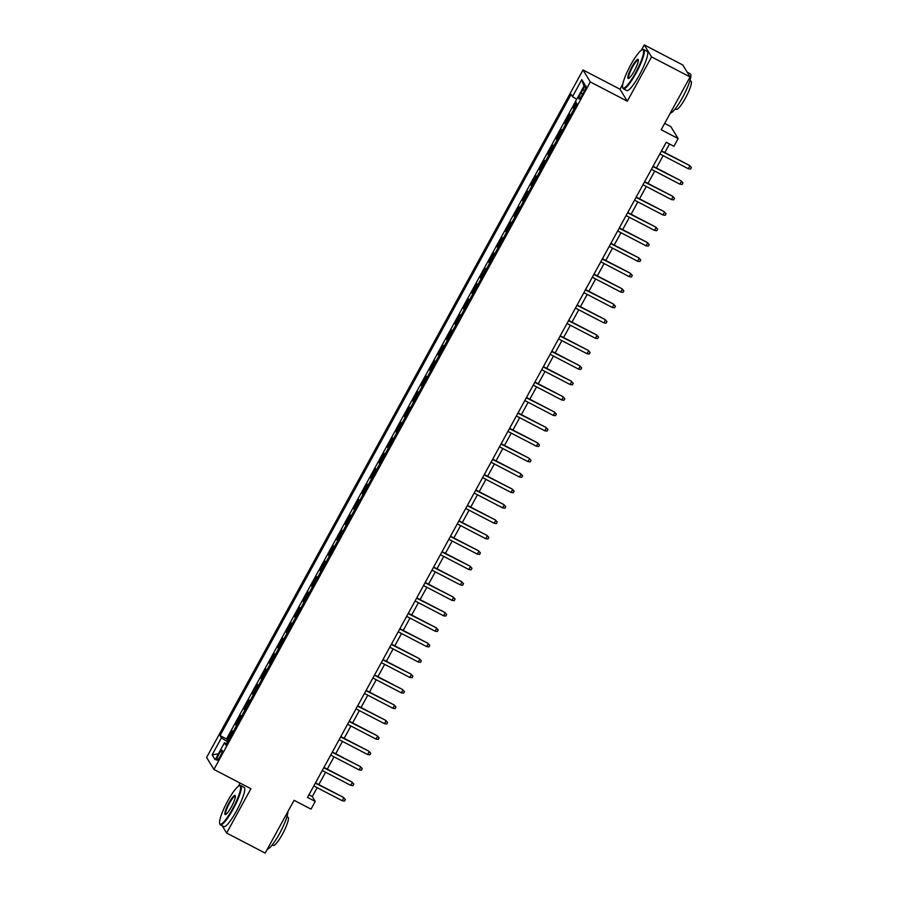 <?xml version="1.0" encoding="UTF-8"?>
<svg xmlns="http://www.w3.org/2000/svg" width="898" height="898" viewBox="0 0 898 898"><rect width="100%" height="100%" fill="white"/><g stroke="black" fill="none" stroke-linecap="round" stroke-linejoin="round"><path stroke-width="1.35" d="M220.19 756.307A5.657 1.044 -62.5 0 0 222.165 750.257A5.657 1.044 -62.5 0 0 218.921 754.23A5.657 1.044 -62.5 0 0 216.934 760.292A5.657 1.044 -62.5 0 0 220.19 756.307M240.103 783.09L238.329 786.334M219.786 820.211L219.583 821.468M583.015 69.954L206.607 757.463L213.926 769.451L590.323 81.943L583.015 69.954L619.99 89.216L627.309 101.205L651.566 56.888L644.259 44.9L641.307 50.277M622.763 84.143L619.99 89.216M644.259 44.9L682.772 64.97L690.091 76.959L661.186 129.75L678.136 138.584L670.817 126.596L664.666 123.385M222.244 825.812L226.644 833.03L265.168 853.1L294.073 800.309L311.022 809.132L315.243 801.431L312.279 796.56L317.151 787.669M651.566 56.888L690.091 76.959M576.168 102.608L573.193 108.041L574.271 108.602M570.544 115.404A7.072 0.775 -151.3 0 1 570.533 115.393L569.815 114.214L564.752 123.464L565.83 124.025M564.752 123.464L565.471 124.642A7.072 0.775 -151.3 0 1 565.471 124.642L562.103 130.805A7.072 0.775 28.7 0 0 562.103 130.816L561.373 129.626L556.311 138.876L557.389 139.437M557.041 140.066A7.072 0.775 -151.3 0 1 557.041 140.054L553.662 146.228L552.932 145.038L547.87 154.288L548.947 154.849M547.87 154.288L548.599 155.477L545.221 161.64A7.072 0.775 28.7 0 0 545.221 161.651L544.502 160.461L539.44 169.7L540.506 170.261M539.44 169.7L540.158 170.889A7.072 0.775 -151.3 0 1 540.158 170.889L536.779 177.052A7.072 0.775 28.7 0 0 536.791 177.063L536.061 175.873L530.999 185.123L532.065 185.684M531.728 186.313A7.072 0.775 -151.3 0 1 531.717 186.301L528.338 192.464A7.072 0.775 28.7 0 0 528.35 192.475L527.62 191.285L522.557 200.535L523.635 201.096M523.287 201.724A7.072 0.775 -151.3 0 1 523.276 201.713L519.897 207.887A7.072 0.775 28.7 0 0 519.908 207.898L519.179 206.697L514.116 215.947L515.194 216.508M514.116 215.947L514.835 217.136A7.072 0.775 -151.3 0 1 514.835 217.136L511.467 223.299A7.072 0.775 28.7 0 0 511.467 223.31L510.738 222.12L505.675 231.37L506.753 231.92M506.405 232.56A7.072 0.775 -151.3 0 1 506.393 232.548L503.026 238.711A7.072 0.775 28.7 0 0 503.026 238.722L502.296 237.532L497.234 246.782L498.311 247.343M497.234 246.782L497.963 247.96A7.072 0.775 -151.3 0 1 497.963 247.96L494.585 254.134L493.866 252.944L488.793 262.194L489.87 262.755M488.793 262.194L489.522 263.372A7.072 0.775 -151.3 0 1 489.522 263.372L486.144 269.546A7.072 0.775 28.7 0 0 486.155 269.557L485.425 268.356L480.363 277.605L481.429 278.167M477.714 284.969A7.072 0.775 28.7 0 1 477.702 284.958L476.984 283.779L471.921 293.029L472.988 293.579M471.921 293.029L472.64 294.207A7.072 0.775 -151.3 0 1 472.64 294.207L469.261 300.37A7.072 0.775 28.7 0 0 469.272 300.381L468.543 299.191L463.48 308.441L464.558 309.002M463.48 308.441L464.199 309.619A7.072 0.775 -151.3 0 1 464.199 309.619L460.831 315.793L460.102 314.603L455.039 323.852L456.117 324.414M455.769 325.042A7.072 0.775 -151.3 0 1 455.757 325.042L452.39 331.205A7.072 0.775 28.7 0 0 452.39 331.216L451.66 330.015L446.598 339.264L447.675 339.826M446.598 339.264L447.327 340.454A7.072 0.775 -151.3 0 1 447.327 340.454L443.949 346.617A7.072 0.775 28.7 0 0 443.949 346.628L443.23 345.438L438.157 354.688L439.234 355.249M435.519 362.04A7.072 0.775 28.7 0 1 435.508 362.029L434.789 360.85L429.727 370.099L430.793 370.661M429.727 370.099L430.445 371.278A7.072 0.775 -151.3 0 1 430.445 371.278L427.066 377.452A7.072 0.775 28.7 0 0 427.078 377.452L426.348 376.262L421.285 385.511L422.352 386.073M421.285 385.511L422.004 386.701A7.072 0.775 -151.3 0 1 422.004 386.701L418.625 392.864A7.072 0.775 28.7 0 0 418.636 392.875L417.907 391.685L412.844 400.923L413.922 401.485M410.195 408.287A7.072 0.775 28.7 0 1 410.184 408.276L409.466 407.097L404.403 416.346L405.481 416.908M404.403 416.346L405.121 417.525A7.072 0.775 -151.3 0 1 405.121 417.525L401.754 423.688A7.072 0.775 28.7 0 0 401.754 423.699L401.024 422.509L395.962 431.758L397.039 432.32M395.962 431.758L396.692 432.937A7.072 0.775 -151.3 0 1 396.692 432.937L393.313 439.111A7.072 0.775 28.7 0 0 393.313 439.122L392.583 437.921L387.521 447.17L388.598 447.732M384.872 454.534A7.072 0.775 28.7 0 1 384.872 454.523L384.153 453.344L379.091 462.593L380.157 463.144M379.091 462.593L379.809 463.772A7.072 0.775 -151.3 0 1 379.809 463.772L376.43 469.935A7.072 0.775 28.7 0 0 376.442 469.946L375.712 468.756L370.649 478.005L371.716 478.567M370.649 478.005L371.368 479.184A7.072 0.775 -151.3 0 1 371.368 479.184L367.989 485.358A7.072 0.775 28.7 0 0 368 485.358L367.271 484.168L362.208 493.417L363.286 493.979M359.559 500.781A7.072 0.775 28.7 0 1 359.548 500.77L358.83 499.58L353.767 508.829L354.845 509.391M353.767 508.829L354.486 510.019A7.072 0.775 -151.3 0 1 354.486 510.019L351.118 516.182A7.072 0.775 28.7 0 0 351.118 516.193L350.388 515.003L345.326 524.252L346.404 524.802M345.326 524.252L346.044 525.431A7.072 0.775 -151.3 0 1 346.044 525.431L342.677 531.594A7.072 0.775 28.7 0 0 342.677 531.605L341.947 530.415L336.885 539.664L337.962 540.226M337.614 540.854A7.072 0.775 -151.3 0 1 337.614 540.843L334.236 547.017L333.517 545.827L328.455 555.076L329.521 555.638M328.455 555.076L329.173 556.266L325.794 562.429A7.072 0.775 28.7 0 0 325.806 562.44L325.076 561.239L320.014 570.488L321.08 571.049M317.364 577.852A7.072 0.775 28.7 0 1 317.353 577.841L316.635 576.662L311.572 585.911L312.65 586.473M312.302 587.101A7.072 0.775 -151.3 0 1 312.291 587.09L308.912 593.252A7.072 0.775 28.7 0 0 308.923 593.264L308.194 592.074L303.131 601.323L304.209 601.885M303.131 601.323L303.85 602.502A7.072 0.775 -151.3 0 1 303.85 602.502L300.482 608.676L299.752 607.486L294.69 616.735L295.768 617.296M295.42 617.925A7.072 0.775 -151.3 0 1 295.408 617.925L292.041 624.088A7.072 0.775 28.7 0 0 292.041 624.099L291.311 622.909L286.249 632.147L287.326 632.708M286.978 633.348A7.072 0.775 -151.3 0 1 286.978 633.337L283.6 639.499A7.072 0.775 28.7 0 0 283.6 639.511L282.881 638.321L277.808 647.57L278.885 648.131M277.808 647.57L278.537 648.749A7.072 0.775 -151.3 0 1 278.537 648.749L275.158 654.911A7.072 0.775 28.7 0 0 275.17 654.923L274.44 653.733L269.378 662.982L270.444 663.543M269.378 662.982L270.096 664.161A7.072 0.775 -151.3 0 1 270.096 664.161L266.717 670.335A7.072 0.775 28.7 0 0 266.728 670.346L265.999 669.145L260.936 678.394L262.003 678.955M261.666 679.595A7.072 0.775 -151.3 0 1 261.655 679.584L258.276 685.746A7.072 0.775 28.7 0 0 258.287 685.758L257.558 684.568L252.495 693.817L253.573 694.367M249.846 701.17A7.072 0.775 28.7 0 1 249.835 701.158L249.116 699.98L244.054 709.229L245.132 709.79M244.054 709.229L244.772 710.408A7.072 0.775 -151.3 0 1 244.772 710.408L241.405 716.582L240.675 715.392L235.613 724.641L236.69 725.202M678.136 138.584L673.915 146.295L666.215 142.277L307.531 797.413L315.243 801.431M582.768 89.733L580.905 93.123A5.478 1.01 -62.5 0 0 578.986 98.982A5.478 1.01 -62.5 0 0 582.129 95.132L583.992 91.742A5.478 1.01 -62.5 0 0 585.911 85.871A5.478 1.01 -62.5 0 0 582.768 89.733L584.553 90.664M226.633 743.578L224.433 742.792L225.813 745.059L576.898 103.798L575.517 101.53L584.8 84.58L581.792 79.653L572.509 96.602L571.117 94.335L220.044 735.597L221.424 737.864L227.576 741.849M224.433 742.792L215.15 759.753L212.141 754.825L221.424 737.864M570.533 115.393L573.912 109.23A7.072 0.775 -151.3 0 1 573.912 109.23L573.193 108.041M576.707 99.33L226.509 738.975L228.249 740.614M235.613 724.641L236.342 725.82A7.072 0.775 -151.3 0 1 236.342 725.82L232.964 731.993A7.072 0.775 28.7 0 0 232.964 732.005L232.245 730.804L227.172 740.053M249.835 701.158L253.214 694.996A7.072 0.775 -151.3 0 1 253.214 694.996L252.495 693.817M261.655 679.584L260.936 678.394M286.978 633.337L286.249 632.147M295.408 617.925L294.69 616.735M312.291 587.09L311.572 585.911M317.353 577.841L320.732 571.678A7.072 0.775 -151.3 0 1 320.732 571.678L320.014 570.488M337.614 540.843L336.885 539.664M362.938 494.607A7.072 0.775 -151.3 0 1 362.927 494.596L362.208 493.417M384.872 454.523L388.25 448.36A7.072 0.775 -151.3 0 1 388.25 448.36L387.521 447.17M410.184 408.276L413.563 402.113A7.072 0.775 -151.3 0 1 413.563 402.113L412.844 400.923M435.508 362.029L438.886 355.866A7.072 0.775 -151.3 0 1 438.886 355.866L438.157 354.688M455.757 325.042L455.039 323.852M481.081 278.807A7.072 0.775 -151.3 0 1 481.081 278.795L480.363 277.605M506.393 232.548L505.675 231.37M523.276 201.713L522.557 200.535M531.717 186.301L530.999 185.123M557.041 140.054L556.311 138.876M627.309 101.205L590.323 81.943M226.644 833.03L250.912 788.713L213.926 769.451M318.835 784.583L325.592 772.246M327.276 769.159L334.022 756.834M335.717 753.748L342.464 741.422M344.159 738.336L350.905 725.999M352.588 722.924L359.346 710.587M361.03 707.501L367.787 695.175M369.471 692.089L376.228 679.764M377.912 676.677L384.658 664.34M386.353 661.265L393.099 648.928M394.794 645.842L401.541 633.517M403.236 630.43L409.982 618.105M411.666 615.018L418.423 602.681M420.107 599.606L426.864 587.27M428.548 584.183L435.294 571.858M436.989 568.771L443.735 556.446M445.43 553.359L452.177 541.023M453.872 537.936L460.618 525.611M462.302 522.524L469.059 510.199M470.743 507.112L477.5 494.776M479.184 491.7L485.941 479.364M487.625 476.277L494.371 463.952M496.066 460.865L502.813 448.54M504.508 445.453L511.254 433.117M512.938 430.041L519.695 417.705M521.379 414.618L528.136 402.293M529.82 399.206L536.577 386.881M538.261 383.794L545.007 371.458M546.702 368.382L553.449 356.046M555.144 352.959L561.89 340.634M563.585 337.547L570.331 325.222M572.015 322.135L578.772 309.799M580.456 306.712L587.213 294.387M588.897 291.3L595.643 278.975M597.338 275.888L604.085 263.552M605.78 260.476L612.526 248.14M614.221 245.053L620.967 232.728M622.651 229.641L629.408 217.316M631.092 214.229L637.849 201.893M639.533 198.817L646.291 186.481M647.974 183.394L654.721 171.069M656.416 167.982L663.162 155.657M664.857 152.57L669.538 144.006M308.946 794.831L312.279 796.56M576.718 99.341L572.509 96.602M226.509 738.975L220.044 735.597M583.958 86.107L581.792 79.653M212.141 754.825L218.394 753.826M661.355 151.145L689.451 165.378L691.393 167.488L689.799 165.962L688.283 168.734L659.839 153.917M689.451 165.378L661.523 150.83M691.393 167.488L690.54 169.037L688.283 168.734M635.503 72.884A21.563 3.996 -62.5 0 0 642.205 49.794A21.563 3.996 -62.5 0 0 630.677 64.97A21.563 3.996 -62.5 0 0 622.64 87.364A21.563 3.996 -62.5 0 0 635.503 72.884M642.205 49.794L642.901 49.57A22.102 4.086 117.5 0 1 643.765 49.57A22.102 4.086 117.5 0 1 636.02 73.221A22.102 4.086 117.5 0 1 623.335 88.767A22.102 4.086 117.5 0 1 622.842 88.06L622.64 87.364M634.291 70.908A10.787 1.998 117.5 0 1 628.533 78.496A10.787 1.998 117.5 0 1 631.878 66.946A10.787 1.998 117.5 0 1 638.31 59.706A10.787 1.998 117.5 0 1 634.291 70.908M638.377 60.144A10.248 1.897 -62.5 0 0 638.287 60.076A10.248 1.897 -62.5 0 0 632.405 67.294A10.248 1.897 -62.5 0 0 628.813 78.261A10.248 1.897 -62.5 0 0 628.914 78.294M687.183 72.188L690.293 73.816A22.102 4.086 117.5 0 1 682.559 97.467A22.102 4.086 117.5 0 1 670.301 113.103M689.956 80.607L690.977 81.146A15.906 2.941 117.5 0 1 685.41 98.174A15.906 2.941 117.5 0 1 676.273 109.365L675.251 108.838M643.765 49.57L647.155 51.332A22.102 4.086 117.5 0 1 639.41 74.983A22.102 4.086 117.5 0 1 626.725 90.53L623.335 88.767M232.515 808.941A21.563 3.996 -62.5 0 0 239.227 785.862A21.563 3.996 -62.5 0 0 227.699 801.038A21.563 3.996 -62.5 0 0 219.651 823.432A21.563 3.996 -62.5 0 0 232.515 808.941M239.227 785.862L239.912 785.627A22.102 4.086 117.5 0 1 240.776 785.638A22.102 4.086 117.5 0 1 233.042 809.278A22.102 4.086 117.5 0 1 220.358 824.835A22.102 4.086 117.5 0 1 219.853 824.128L219.651 823.432M231.314 806.965A10.787 1.998 117.5 0 1 225.544 814.553A10.787 1.998 117.5 0 1 228.9 803.014A10.787 1.998 117.5 0 1 235.332 795.774A10.787 1.998 117.5 0 1 231.314 806.965M235.388 796.2A10.248 1.897 -62.5 0 0 235.31 796.133A10.248 1.897 -62.5 0 0 229.417 803.351A10.248 1.897 -62.5 0 0 225.836 814.329A10.248 1.897 -62.5 0 0 225.937 814.363M287.932 811.511A22.102 4.086 117.5 0 1 279.57 833.524A22.102 4.086 117.5 0 1 267.323 849.16M286.967 816.675L288 817.214A15.906 2.941 117.5 0 1 282.421 834.231A15.906 2.941 117.5 0 1 273.295 845.433L272.262 844.895M240.776 785.638L244.166 787.4A22.102 4.086 117.5 0 1 236.432 811.051A22.102 4.086 117.5 0 1 223.748 826.598L220.358 824.835M652.913 166.557L681.01 180.79L682.951 182.911L681.358 181.374L679.842 184.157L651.398 169.329M681.01 180.79L653.082 166.253M682.951 182.911L682.11 184.449L679.842 184.157M644.483 181.98L672.568 196.213L674.51 198.323L672.928 196.797L671.401 199.569L642.957 184.752M672.568 196.213L644.652 181.665M674.51 198.323L673.668 199.861L671.401 199.569M636.042 197.392L664.127 211.625L666.069 213.735L664.486 212.209L662.96 214.981L634.516 200.164M664.127 211.625L636.211 197.077M666.069 213.735L665.227 215.284L662.96 214.981M627.601 212.804L655.686 227.037L657.628 229.158L656.045 227.621L654.53 230.393L626.086 215.576M655.686 227.037L627.769 212.5M657.628 229.158L656.786 230.696L654.53 230.393M619.16 228.215L647.245 242.449L649.187 244.57L647.604 243.032L646.089 245.816L617.644 230.999M647.245 242.449L619.328 227.912M649.187 244.57L648.345 246.108L646.089 245.816M610.719 243.639L638.815 257.872L640.757 259.982L639.163 258.456L637.647 261.228L609.203 246.411M638.815 257.872L610.887 243.324M640.757 259.982L639.904 261.52L637.647 261.228M602.277 259.051L630.374 273.284L632.315 275.394L630.722 273.868L629.206 276.64L600.762 261.823M630.374 273.284L602.446 258.736M632.315 275.394L631.474 276.943L629.206 276.64M593.847 274.462L621.932 288.696L623.874 290.817L622.292 289.279L620.765 292.052L592.321 277.235M621.932 288.696L594.016 274.159M623.874 290.817L623.032 292.355L620.765 292.052M585.406 289.874L613.491 304.119L615.433 306.229L613.85 304.703L612.324 307.475L583.88 292.658M613.491 304.119L585.575 289.571M615.433 306.229L614.591 307.767L612.324 307.475M576.965 305.298L605.05 319.531L606.992 321.641L605.409 320.115L603.894 322.887L575.438 308.07M605.05 319.531L577.133 304.983M606.992 321.641L606.15 323.179L603.894 322.887M568.524 320.709L596.609 334.943L598.551 337.053L596.968 335.526L595.453 338.299L567.008 323.482M596.609 334.943L568.692 320.395M598.551 337.053L597.709 338.602L595.453 338.299M560.083 336.121L588.168 350.355L590.121 352.476L588.527 350.938L587.011 353.722L558.567 338.894M588.168 350.355L560.251 335.818M590.121 352.476L589.268 354.014L587.011 353.722M551.641 351.545L579.738 365.778L581.68 367.888L580.086 366.362L578.57 369.134L550.126 354.317M579.738 365.778L551.81 351.23M581.68 367.888L580.826 369.426L578.57 369.134M543.2 366.956L571.296 381.19L573.238 383.3L571.644 381.773L570.129 384.546L541.685 369.729M571.296 381.19L543.38 366.642M573.238 383.3L572.396 384.849L570.129 384.546M534.77 382.368L562.855 396.602L564.797 398.712L563.214 397.185L561.688 399.958L533.244 385.141M562.855 396.602L534.939 382.054M564.797 398.712L563.955 400.261L561.688 399.958M526.329 397.78L554.414 412.014L556.356 414.135L554.773 412.597L553.247 415.381L524.802 400.553M554.414 412.014L526.497 397.477M556.356 414.135L555.514 415.673L553.247 415.381M517.888 413.203L545.973 427.437L547.915 429.547L546.332 428.02L544.817 430.793L516.372 415.976M545.973 427.437L518.056 412.889M547.915 429.547L547.073 431.085L544.817 430.793M509.447 428.615L537.532 442.849L539.474 444.959L537.891 443.432L536.375 446.205L507.931 431.388M537.532 442.849L509.615 428.301M539.474 444.959L538.632 446.508L536.375 446.205M501.005 444.027L529.102 458.261L531.044 460.382L529.45 458.844L527.934 461.617L499.49 446.8M529.102 458.261L501.174 443.724M531.044 460.382L530.19 461.92L527.934 461.617M492.564 459.439L520.66 473.684L522.602 475.794L521.008 474.256L519.493 477.04L491.049 462.223M520.66 473.684L492.744 459.136M522.602 475.794L521.76 477.332L519.493 477.04M484.134 474.862L512.219 489.096L514.161 491.206L512.578 489.679L511.052 492.452L482.608 477.635M512.219 489.096L484.303 474.548M514.161 491.206L513.319 492.744L511.052 492.452M475.693 490.274L503.778 504.508L505.72 506.618L504.137 505.091L502.611 507.864L474.166 493.047M503.778 504.508L475.861 489.96M505.72 506.618L504.878 508.167L502.611 507.864M467.252 505.686L495.337 519.92L497.279 522.041L495.696 520.503L494.181 523.276L465.736 508.459M495.337 519.92L467.42 505.383M497.279 522.041L496.437 523.579L494.181 523.276M458.811 521.098L486.896 535.343L488.838 537.453L487.255 535.926L485.739 538.699L457.295 523.882M486.896 535.343L458.979 520.795M488.838 537.453L487.996 538.991L485.739 538.699M450.369 536.521L478.466 550.755L480.408 552.865L478.814 551.338L477.298 554.111L448.854 539.294M478.466 550.755L450.538 536.207M480.408 552.865L479.554 554.403L477.298 554.111M441.928 551.933L470.024 566.167L471.966 568.277L470.372 566.75L468.857 569.523L440.413 554.706M470.024 566.167L442.097 551.619M471.966 568.277L471.124 569.826L468.857 569.523M433.498 567.345L461.583 581.578L463.525 583.7L461.942 582.162L460.416 584.946L431.972 570.118M461.583 581.578L433.667 567.042M463.525 583.7L462.683 585.238L460.416 584.946M425.057 582.768L453.142 597.002L455.084 599.112L453.501 597.585L451.975 600.358L423.53 585.541M453.142 597.002L425.225 582.454M455.084 599.112L454.242 600.65L451.975 600.358M416.616 598.18L444.701 612.414L446.643 614.524L445.06 612.997L443.545 615.77L415.089 600.953M444.701 612.414L416.784 597.866M446.643 614.524L445.801 616.073L443.545 615.77M408.175 613.592L436.26 627.825L438.202 629.936L436.619 628.409L435.103 631.182L406.659 616.365M436.26 627.825L408.343 613.278M438.202 629.936L437.36 631.485L435.103 631.182M399.733 629.004L427.818 643.237L429.772 645.359L428.178 643.821L426.662 646.605L398.218 631.777M427.818 643.237L399.902 628.701M429.772 645.359L428.918 646.897L426.662 646.605M391.292 644.427L419.388 658.661L421.33 660.771L419.736 659.244L418.221 662.017L389.777 647.2M419.388 658.661L391.461 644.113M421.33 660.771L420.477 662.309L418.221 662.017M382.851 659.839L410.947 674.072L412.889 676.183L411.295 674.656L409.78 677.429L381.336 662.612M410.947 674.072L383.031 659.525M412.889 676.183L412.047 677.732L409.78 677.429M374.421 675.251L402.506 689.484L404.448 691.606L402.865 690.068L401.339 692.841L372.894 678.024M402.506 689.484L374.589 674.948M404.448 691.606L403.606 693.144L401.339 692.841M365.98 690.663L394.065 704.908L396.007 707.018L394.424 705.48L392.897 708.264L364.453 693.447M394.065 704.908L366.148 690.36M396.007 707.018L395.165 708.556L392.897 708.264M357.539 706.086L385.624 720.319L387.566 722.43L385.983 720.903L384.467 723.676L356.023 708.859M385.624 720.319L357.707 705.772M387.566 722.43L386.724 723.968L384.467 723.676M349.098 721.498L377.182 735.731L379.124 737.842L377.542 736.315L376.026 739.088L347.582 724.271M377.182 735.731L349.266 721.184M379.124 737.842L378.283 739.391L376.026 739.088M340.656 736.91L368.752 751.143L370.694 753.265L369.1 751.727L367.585 754.5L339.141 739.683M368.752 751.143L340.825 736.607M370.694 753.265L369.841 754.803L367.585 754.5M332.215 752.322L360.311 766.566L362.253 768.677L360.659 767.15L359.144 769.923L330.7 755.106M360.311 766.566L332.395 752.019M362.253 768.677L361.411 770.215L359.144 769.923M323.785 767.745L351.87 781.978L353.812 784.089L352.229 782.562L350.703 785.335L322.259 770.518M351.87 781.978L323.954 767.431M353.812 784.089L352.97 785.627L350.703 785.335M315.344 783.157L343.429 797.39L345.371 799.501L343.788 797.974L342.261 800.747L313.817 785.93M343.429 797.39L315.512 782.843M345.371 799.501L344.529 801.05L342.261 800.747M359.548 500.77L362.927 494.596M477.702 284.958L481.081 278.795M582.712 94.066L580.905 93.123"/></g></svg>
